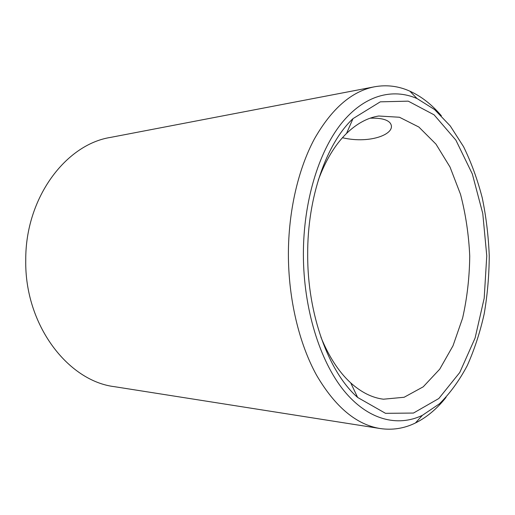 <?xml version="1.0" encoding="UTF-8"?>
<svg xmlns="http://www.w3.org/2000/svg" width="515" height="515" viewBox="0 0 515 515"><rect width="100%" height="100%" fill="white"/><g stroke="black" fill="none" stroke-linecap="round" stroke-linejoin="round"><path stroke-width="0.77" d="M441.374 115.785C431.911 104.622 421.412 96.414 409.863 91.161C398.481 86.05 386.675 84.602 374.444 86.803C351.7 91.264 331.692 108.626 314.427 138.895C298.224 169.081 288.413 211.111 288.387 254.423C288.484 299.344 299.144 343.627 316.564 375.216C335.162 406.908 356.361 424.682 380.167 428.538C392.462 430.328 404.211 428.474 415.418 422.989C426.768 417.35 436.978 408.801 446.054 397.348M303.38 254.423C303.464 308.543 319.738 360.764 343.756 390.46C367.903 420.111 397.561 427.205 422.358 415.348L439.54 403.741C450.065 393.28 459.303 380.572 467.26 365.599C474.399 349.653 480.044 332.413 484.184 313.899C487.448 294.921 489.134 275.544 489.25 255.775C488.471 236.018 486.134 216.712 482.246 197.857C477.482 179.49 471.27 162.457 463.597 146.756L450.265 125.963L434.615 109.579L417.06 98.565C392.578 87.878 364.131 95.146 341.271 123.6C318.54 152.118 303.361 201.854 303.38 254.423M374.444 86.803L110.468 137.415C65.875 144.412 25.28 197.786 25.75 260.172C24.572 325.01 68.089 381.184 114.639 386.707L380.167 428.538M320.851 337.003C328.905 356.74 338.864 372.042 350.728 382.896C361.279 392.366 372.184 397.805 383.443 399.202L404.133 397.265L423.221 386.817L439.739 369.158L453.013 345.765L462.592 318.154C467.105 298.159 469.487 277.476 469.738 256.103C468.772 234.75 465.695 214.156 460.519 194.329L450.026 167.053L435.973 144.129L418.875 127.044L399.447 117.246L378.705 116.01C367.498 117.787 356.779 123.594 346.556 133.417C335.072 144.657 325.635 160.262 318.244 180.244M342.443 137.73C371.141 144.49 397.979 133.108 390.022 122.86C386.99 119.422 380.366 117.864 370.156 118.193M307.68 254.539C307.429 314.923 328.873 372.364 357.642 397.451L385.51 413.326L413.461 413.056L438.832 398.513L459.76 372.493L475.088 338.065L484.19 298.236L486.765 255.82L482.774 213.513L472.345 174.012L455.872 140.125L434.087 114.832L408.24 101.152L380.295 101.835L352.975 118.65C326.465 143.518 307.352 197.136 307.68 254.539M417.06 98.565L409.863 91.161M422.358 415.348L415.418 422.989M355.736 395.675L356.869 395.823M350.728 382.896L357.642 397.451M346.556 133.417L352.975 118.65"/></g></svg>
